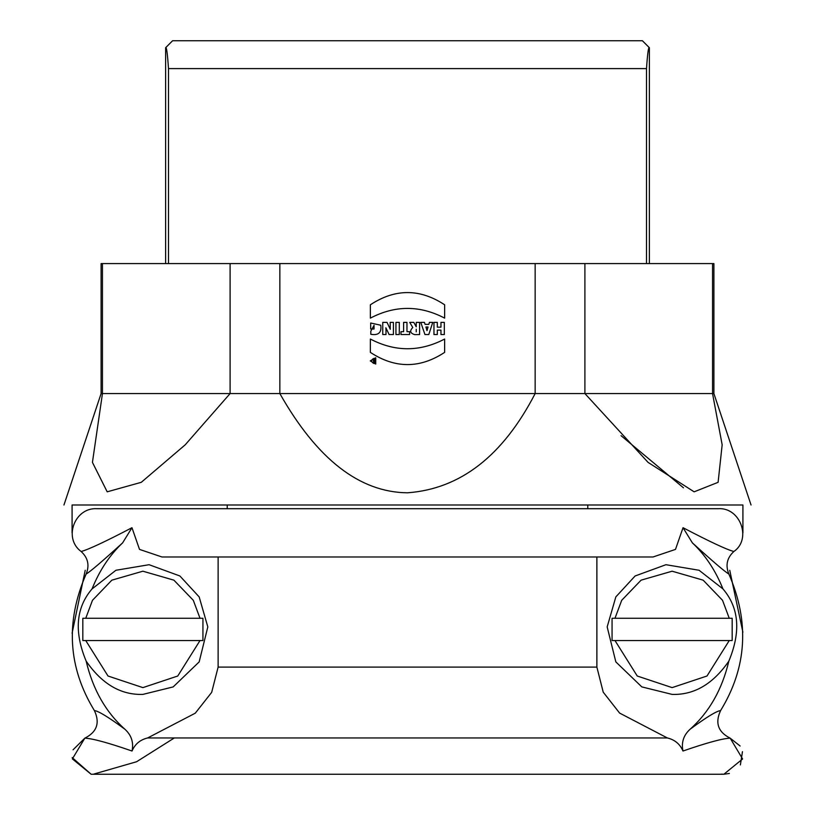 <?xml version="1.0" encoding="UTF-8"?>
<svg xmlns="http://www.w3.org/2000/svg" width="815" height="815" viewBox="0 0 815 815"><rect width="100%" height="100%" fill="white"/><g stroke="black" fill="none" stroke-linecap="round" stroke-linejoin="round"><path stroke-width="1.22" d="M373.983 361.992L374.411 361.167L373.983 361.992M437.319 330.116L440.956 330.116L440.956 334.547L444.318 334.547L444.318 322.383L440.956 322.383L440.956 327.172L437.319 327.172L437.319 322.383L433.967 322.383L433.967 334.547L437.319 334.547L437.319 330.116M425.909 326.998L428.038 326.998L426.989 330.676L425.909 326.998M424.951 334.547L428.792 334.547L432.755 322.383L429.434 322.383L428.822 324.36L425.073 324.36L424.442 322.383L420.774 322.383L424.951 334.547M416.231 329.229L416.231 331.848L416.231 329.229M412.777 327.498C409.456 330.921 410.128 333.304 414.794 334.629L419.593 334.547L419.593 322.383L416.231 322.383L416.231 326.805L413.816 322.383L409.741 322.383L412.777 327.498M403.619 331.664L400.98 331.664L400.98 334.547L409.599 334.547L409.599 331.664L406.97 331.664L406.97 322.383L403.619 322.383L403.619 331.664M399.289 322.383L395.937 322.383L395.937 334.547L399.289 334.547L399.289 322.383M386.004 330.289L385.872 327.773L389.112 334.547L393.411 334.547L393.411 322.383L390.181 322.383L390.273 329.28L387.023 322.383L382.765 322.383L382.765 334.547L386.004 334.547L386.004 330.289M370.693 329.015L374.044 329.015L374.044 325.317L370.805 331.206L370.805 334.282C378.455 335.627 381.777 332.612 380.768 325.236L370.693 323.005L370.693 329.015M370.805 334.282C378.455 335.627 381.777 332.612 380.768 325.236M374.044 325.317L370.805 331.206M370.367 304.79L370.367 318.125C395.132 305.177 419.888 305.177 444.633 318.125L444.644 304.79C419.878 288.5 395.122 288.5 370.367 304.79M370.367 318.125C395.132 305.177 419.888 305.177 444.633 318.125M370.367 339.04L370.356 352.375C395.122 368.655 419.878 368.655 444.633 352.375L444.633 339.04C419.868 351.978 395.112 351.978 370.367 339.04C395.112 351.978 419.868 351.978 444.633 339.04M102.456 393.574L102.456 263.581L101.101 263.581L101.101 393.574L230.095 393.574L185.229 444.796L141.28 482.317L107.193 491.822L92.431 462.37L102.456 393.574M102.456 263.581L230.095 263.581L230.095 393.574L279.851 393.574L279.851 263.581L230.095 263.581M81.123 551.5C88.244 549.636 105.196 541.71 131.969 527.712L139.508 549.402L161.961 556.981L653.039 556.981L675.492 549.402L683.031 527.712C709.804 541.71 726.756 549.636 733.877 551.5C751.888 539.163 740.417 507.093 718.137 508.703L96.863 508.703C74.746 507.338 62.969 538.155 81.123 551.5C88.02 557.827 89.691 565.335 86.135 574.025C65.281 621.988 68.042 667.505 94.408 710.599C98.34 710.945 108.507 717.149 124.899 729.231C131.429 735.181 133.803 742.445 132.03 751.023C108.263 742.791 92.533 738.502 84.831 738.156L72.372 758.897L91.137 774.25L72.189 757.583M94.408 710.599C100.123 722.874 96.934 732.064 84.831 738.156M218.125 556.981L218.125 667.108L211.676 692.363L195.284 713.176L147.627 737.962C140.19 739.735 134.984 744.085 132.03 751.023M729.374 773.455L723.863 774.25L742.608 758.969L730.169 738.156C722.467 738.502 706.737 742.791 682.97 751.023C680.016 744.085 674.81 739.735 667.373 737.962L619.624 713.094L603.222 692.169L596.875 667.108L596.875 556.981M131.969 527.712L122.607 542.882C102.232 561.423 90.068 571.804 86.135 574.025M124.899 729.231C105.787 712.178 92.879 689.49 86.166 661.148C73.951 631.819 75.907 607.745 92.044 588.919C99.501 570.418 109.689 555.076 122.607 542.882M85.748 618.269L202.935 618.269L200.011 618.269L193.298 600.298L173.901 580.158L142.88 571.203L111.859 580.158L92.472 600.298L85.748 618.269L82.824 618.269L85.748 618.269M200.011 640.549L82.824 640.549L85.748 640.549L108.008 676.012L142.88 687.616L177.762 676.012L200.011 640.549L202.935 640.549L200.011 640.549M82.824 640.549L82.824 618.269M202.935 618.269L202.935 640.549M92.044 588.919L115.924 570.266L149.064 564.703L179.891 575.981L199.166 596.906L207.825 626.908L199.166 661.902L173.188 686.902L142.88 694.4C120.865 695.103 101.957 684.019 86.166 661.148M730.169 738.156C718.066 732.064 714.877 722.874 720.592 710.599C746.958 667.505 749.718 621.988 728.865 574.025C724.932 571.804 712.768 561.423 692.393 542.882C705.311 555.076 715.499 570.418 722.956 588.919C739.093 607.745 741.049 631.819 728.834 661.148C722.121 689.49 709.213 712.178 690.101 729.231C706.493 717.149 716.66 710.945 720.592 710.599M682.97 751.023C681.197 742.445 683.571 735.181 690.101 729.231M614.989 618.269L732.176 618.269L729.252 618.269L722.528 600.298L703.141 580.158L672.12 571.203L641.099 580.158L621.702 600.298L614.989 618.269L612.065 618.269L614.989 618.269M729.252 640.549L612.065 640.549L614.989 640.549L637.238 676.012L672.12 687.616L706.992 676.012L729.252 640.549L732.176 640.549L729.252 640.549M612.065 640.549L612.065 618.269M732.176 618.269L732.176 640.549M728.834 661.148C713.043 684.019 694.136 695.103 672.12 694.4L641.812 686.902L615.834 661.902L607.175 626.908L615.834 596.906L635.109 575.981L665.937 564.703L699.076 570.266L722.956 588.919M692.393 542.882L683.031 527.712M728.865 574.025C725.309 565.335 726.98 557.827 733.877 551.5M649.372 263.581L649.372 47.718L642.403 40.75L172.597 40.75L165.628 47.718C166.525 46.547 167.472 53.515 168.491 68.603L168.491 263.581M165.628 263.581L165.628 47.718M646.509 263.581L646.509 68.603L168.491 68.603M646.509 68.603C647.528 53.515 648.475 46.547 649.372 47.718M174.308 737.962L136.614 761.73L93.857 774.056M227.222 504.994L227.222 508.703M587.778 508.703L587.778 504.994M72.087 532.847L72.087 504.994L742.913 504.994L742.913 532.847M730.148 738.145L740.132 746.01M742.465 751.664L740.387 764.928M723.537 774.25L721.57 774.118M729.751 570.306L742.883 632.195M73.065 749.8L84.842 738.145M72.097 633.224L85.218 570.286M407.5 492.8C359.598 492.331 317.055 459.253 279.851 393.574L535.149 393.574C502.937 455.86 460.394 488.939 407.5 492.8M712.544 263.581L713.899 263.581L713.899 393.574L712.544 393.574L722.161 444.796L718.107 482.317L694.136 491.822L648.047 462.37L584.905 393.574L535.149 393.574L535.149 263.581L712.544 263.581L712.544 393.574L584.905 393.574L584.905 263.581M621.05 435.658L683.49 487.818M279.851 263.581L535.149 263.581M370.265 360.902L375.735 364.061L375.735 357.744L370.265 360.902M371.324 360.933C376.978 352.162 376.978 369.715 371.324 360.933M374.411 359.272L374.411 360.525L372.445 359.272L373.494 360.576L373.698 362.594L375.226 362.594L375.226 359.272L374.411 359.272M373.698 362.594L373.494 360.576M596.875 667.108L218.125 667.108M667.373 737.962L147.627 737.962M91.137 774.25L723.863 774.25M713.899 393.574L751.043 504.994M63.957 504.994L101.101 393.574"/></g></svg>

